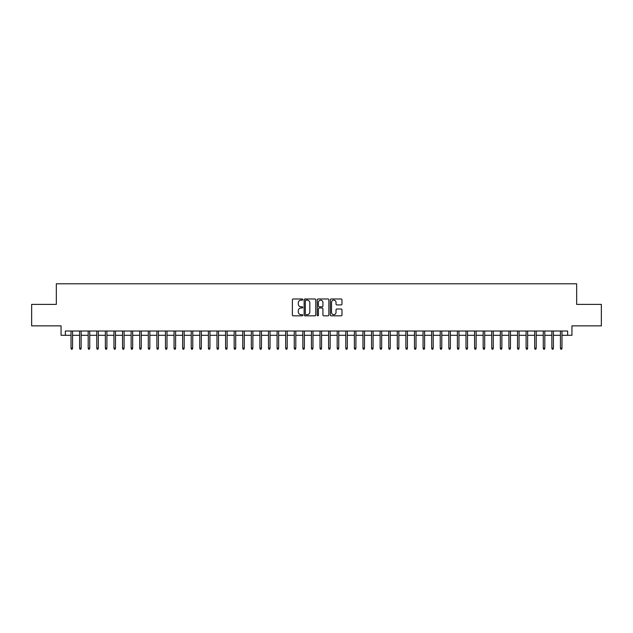 <?xml version="1.0" encoding="UTF-8"?>
<svg xmlns="http://www.w3.org/2000/svg" width="633" height="633" viewBox="0 0 633 633"><rect width="100%" height="100%" fill="white"/><g stroke="black" fill="none" stroke-linecap="round" stroke-linejoin="round"><path stroke-width="0.95" d="M302.764 299.559A0.593 0.593 0 0 0 302.17 298.974L293.221 298.974A0.847 0.847 0 0 0 292.375 299.813L292.375 314.981A0.847 0.847 0 0 0 293.221 315.827L302.17 315.827A0.593 0.593 0 0 0 302.764 315.234A0.593 0.593 0 0 0 302.17 314.648L301.015 314.648A2.698 2.698 0 0 1 298.317 311.95L298.317 310.684A2.698 2.698 0 0 1 301.015 307.986L302.17 307.986A0.593 0.593 0 0 0 302.764 307.401A0.593 0.593 0 0 0 302.17 306.807L301.015 306.807A2.698 2.698 0 0 1 298.317 304.109L298.317 302.851A2.698 2.698 0 0 1 301.015 300.153L302.17 300.153A0.593 0.593 0 0 0 302.764 299.559M341.132 304.916A0.847 0.847 0 0 0 341.97 304.069L341.97 299.813A0.847 0.847 0 0 0 341.132 298.974L331.186 298.974A0.847 0.847 0 0 0 330.347 299.813L330.347 314.981A0.847 0.847 0 0 0 331.186 315.827L341.132 315.827A0.847 0.847 0 0 0 341.97 314.981L341.97 309.846A0.847 0.847 0 0 0 341.132 308.999L336.875 308.999A0.847 0.847 0 0 0 336.028 309.846L336.028 312.393A2.255 2.255 0 0 1 333.781 314.648A2.255 2.255 0 0 1 331.526 312.393L331.526 302.408A2.255 2.255 0 0 1 333.781 300.153A2.255 2.255 0 0 1 336.028 302.408L336.028 304.069A0.847 0.847 0 0 0 336.875 304.916L341.132 304.916M65.349 335.3L65.349 331.012L567.651 331.012L567.651 335.3L571.939 335.3L571.939 325.86L601.35 325.86L601.35 304.394L576.663 304.394L576.663 283.79L56.337 283.79L56.337 304.394L31.65 304.394L31.65 325.86L61.061 325.86L61.061 335.3L71.015 335.3M315.764 299.813A0.847 0.847 0 0 0 314.918 298.974L304.971 298.974A0.847 0.847 0 0 0 304.133 299.813L304.133 314.981A0.847 0.847 0 0 0 304.971 315.827L314.918 315.827A0.847 0.847 0 0 0 315.764 314.981L315.764 299.813M318.082 298.974L328.029 298.974A0.847 0.847 0 0 1 328.867 299.813L328.867 314.981A0.847 0.847 0 0 1 328.029 315.827L323.772 315.827A0.847 0.847 0 0 1 322.925 314.981L322.925 308.833A0.847 0.847 0 0 0 322.086 307.986L319.261 307.986A0.847 0.847 0 0 0 318.415 308.833L318.415 315.234A0.593 0.593 0 0 1 317.829 315.827A0.593 0.593 0 0 1 317.236 315.234L317.236 299.813A0.847 0.847 0 0 1 318.082 298.974M72.566 335.3L79.608 335.3M81.151 335.3L88.193 335.3M89.736 335.3L96.778 335.3M98.321 335.3L105.363 335.3M106.906 335.3L113.948 335.3M115.499 335.3L122.533 335.3M124.084 335.3L131.126 335.3M132.669 335.3L139.711 335.3M141.254 335.3L148.296 335.3M149.839 335.3L156.881 335.3M158.424 335.3L165.466 335.3M167.009 335.3L174.051 335.3M175.602 335.3L182.636 335.3M184.187 335.3L191.229 335.3M192.772 335.3L199.814 335.3M201.357 335.3L208.399 335.3M209.942 335.3L216.984 335.3M218.527 335.3L225.57 335.3M227.12 335.3L234.155 335.3M235.705 335.3L242.748 335.3M244.291 335.3L251.333 335.3M252.876 335.3L259.918 335.3M261.461 335.3L268.503 335.3M270.046 335.3L277.088 335.3M278.631 335.3L285.673 335.3M287.224 335.3L294.258 335.3M295.809 335.3L302.851 335.3M304.394 335.3L311.436 335.3M312.979 335.3L320.021 335.3M321.564 335.3L328.606 335.3M330.149 335.3L337.191 335.3M338.742 335.3L345.776 335.3M347.327 335.3L354.369 335.3M355.912 335.3L362.954 335.3M364.497 335.3L371.539 335.3M373.082 335.3L380.124 335.3M381.667 335.3L388.709 335.3M390.252 335.3L397.295 335.3M398.845 335.3L405.88 335.3M407.43 335.3L414.473 335.3M416.016 335.3L423.058 335.3M424.601 335.3L431.643 335.3M433.186 335.3L440.228 335.3M441.771 335.3L448.813 335.3M450.364 335.3L457.398 335.3M458.949 335.3L465.991 335.3M467.534 335.3L474.576 335.3M476.119 335.3L483.161 335.3M484.704 335.3L491.746 335.3M493.289 335.3L500.331 335.3M501.874 335.3L508.916 335.3M510.467 335.3L517.501 335.3M519.052 335.3L526.094 335.3M527.637 335.3L534.679 335.3M536.222 335.3L543.264 335.3M544.807 335.3L551.849 335.3M553.392 335.3L560.434 335.3M561.985 335.3L567.651 335.3M305.905 300.153A0.593 0.593 0 0 0 305.312 300.738L305.312 314.055A0.593 0.593 0 0 0 305.905 314.648L307.124 314.648A2.698 2.698 0 0 0 309.822 311.95L309.822 302.851A2.698 2.698 0 0 0 307.124 300.153L305.905 300.153M322.925 302.447A2.255 2.255 0 0 0 320.67 300.192A2.255 2.255 0 0 0 318.415 302.447L318.415 305.968A0.847 0.847 0 0 0 319.261 306.807L322.086 306.807A0.847 0.847 0 0 0 322.925 305.968L322.925 302.447M71.015 348.095L71.363 349.21L72.217 349.21L72.566 348.095L71.015 348.095L71.015 331.012M72.566 348.095L72.566 331.012M79.608 348.095L79.948 349.21L80.81 349.21L81.151 348.095L79.608 348.095L79.608 331.012M81.151 348.095L81.151 331.012M88.193 348.095L88.533 349.21L89.395 349.21L89.736 348.095L88.193 348.095L88.193 331.012M89.736 348.095L89.736 331.012M96.778 348.095L97.118 349.21L97.98 349.21L98.321 348.095L96.778 348.095L96.778 331.012M98.321 348.095L98.321 331.012M105.363 348.095L105.703 349.21L106.566 349.21L106.906 348.095L105.363 348.095L105.363 331.012M106.906 348.095L106.906 331.012M113.948 348.095L114.296 349.21L115.151 349.21L115.499 348.095L113.948 348.095L113.948 331.012M115.499 348.095L115.499 331.012M122.533 348.095L122.881 349.21L123.736 349.21L124.084 348.095L122.533 348.095L122.533 331.012M124.084 348.095L124.084 331.012M131.126 348.095L131.466 349.21L132.321 349.21L132.669 348.095L131.126 348.095L131.126 331.012M132.669 348.095L132.669 331.012M139.711 348.095L140.051 349.21L140.914 349.21L141.254 348.095L139.711 348.095L139.711 331.012M141.254 348.095L141.254 331.012M148.296 348.095L148.636 349.21L149.499 349.21L149.839 348.095L148.296 348.095L148.296 331.012M149.839 348.095L149.839 331.012M156.881 348.095L157.221 349.21L158.084 349.21L158.424 348.095L156.881 348.095L156.881 331.012M158.424 348.095L158.424 331.012M165.466 348.095L165.814 349.21L166.669 349.21L167.009 348.095L165.466 348.095L165.466 331.012M167.009 348.095L167.009 331.012M174.051 348.095L174.399 349.21L175.254 349.21L175.602 348.095L174.051 348.095L174.051 331.012M175.602 348.095L175.602 331.012M182.636 348.095L182.984 349.21L183.839 349.21L184.187 348.095L182.636 348.095L182.636 331.012M184.187 348.095L184.187 331.012M191.229 348.095L191.57 349.21L192.432 349.21L192.772 348.095L191.229 348.095L191.229 331.012M192.772 348.095L192.772 331.012M199.814 348.095L200.155 349.21L201.017 349.21L201.357 348.095L199.814 348.095L199.814 331.012M201.357 348.095L201.357 331.012M208.399 348.095L208.74 349.21L209.602 349.21L209.942 348.095L208.399 348.095L208.399 331.012M209.942 348.095L209.942 331.012M216.984 348.095L217.325 349.21L218.187 349.21L218.527 348.095L216.984 348.095L216.984 331.012M218.527 348.095L218.527 331.012M225.57 348.095L225.918 349.21L226.772 349.21L227.12 348.095L225.57 348.095L225.57 331.012M227.12 348.095L227.12 331.012M234.155 348.095L234.503 349.21L235.357 349.21L235.705 348.095L234.155 348.095L234.155 331.012M235.705 348.095L235.705 331.012M242.748 348.095L243.088 349.21L243.942 349.21L244.291 348.095L242.748 348.095L242.748 331.012M244.291 348.095L244.291 331.012M251.333 348.095L251.673 349.21L252.535 349.21L252.876 348.095L251.333 348.095L251.333 331.012M252.876 348.095L252.876 331.012M259.918 348.095L260.258 349.21L261.12 349.21L261.461 348.095L259.918 348.095L259.918 331.012M261.461 348.095L261.461 331.012M268.503 348.095L268.843 349.21L269.705 349.21L270.046 348.095L268.503 348.095L268.503 331.012M270.046 348.095L270.046 331.012M277.088 348.095L277.436 349.21L278.291 349.21L278.631 348.095L277.088 348.095L277.088 331.012M278.631 348.095L278.631 331.012M285.673 348.095L286.021 349.21L286.876 349.21L287.224 348.095L285.673 348.095L285.673 331.012M287.224 348.095L287.224 331.012M294.258 348.095L294.606 349.21L295.461 349.21L295.809 348.095L294.258 348.095L294.258 331.012M295.809 348.095L295.809 331.012M302.851 348.095L303.191 349.21L304.054 349.21L304.394 348.095L302.851 348.095L302.851 331.012M304.394 348.095L304.394 331.012M311.436 348.095L311.776 349.21L312.639 349.21L312.979 348.095L311.436 348.095L311.436 331.012M312.979 348.095L312.979 331.012M320.021 348.095L320.361 349.21L321.224 349.21L321.564 348.095L320.021 348.095L320.021 331.012M321.564 348.095L321.564 331.012M328.606 348.095L328.946 349.21L329.809 349.21L330.149 348.095L328.606 348.095L328.606 331.012M330.149 348.095L330.149 331.012M337.191 348.095L337.539 349.21L338.394 349.21L338.742 348.095L337.191 348.095L337.191 331.012M338.742 348.095L338.742 331.012M345.776 348.095L346.124 349.21L346.979 349.21L347.327 348.095L345.776 348.095L345.776 331.012M347.327 348.095L347.327 331.012M354.369 348.095L354.709 349.21L355.564 349.21L355.912 348.095L354.369 348.095L354.369 331.012M355.912 348.095L355.912 331.012M362.954 348.095L363.295 349.21L364.157 349.21L364.497 348.095L362.954 348.095L362.954 331.012M364.497 348.095L364.497 331.012M371.539 348.095L371.88 349.21L372.742 349.21L373.082 348.095L371.539 348.095L371.539 331.012M373.082 348.095L373.082 331.012M380.124 348.095L380.465 349.21L381.327 349.21L381.667 348.095L380.124 348.095L380.124 331.012M381.667 348.095L381.667 331.012M388.709 348.095L389.058 349.21L389.912 349.21L390.252 348.095L388.709 348.095L388.709 331.012M390.252 348.095L390.252 331.012M397.295 348.095L397.643 349.21L398.497 349.21L398.845 348.095L397.295 348.095L397.295 331.012M398.845 348.095L398.845 331.012M405.88 348.095L406.228 349.21L407.082 349.21L407.43 348.095L405.88 348.095L405.88 331.012M407.43 348.095L407.43 331.012M414.473 348.095L414.813 349.21L415.675 349.21L416.016 348.095L414.473 348.095L414.473 331.012M416.016 348.095L416.016 331.012M423.058 348.095L423.398 349.21L424.26 349.21L424.601 348.095L423.058 348.095L423.058 331.012M424.601 348.095L424.601 331.012M431.643 348.095L431.983 349.21L432.845 349.21L433.186 348.095L431.643 348.095L431.643 331.012M433.186 348.095L433.186 331.012M440.228 348.095L440.568 349.21L441.43 349.21L441.771 348.095L440.228 348.095L440.228 331.012M441.771 348.095L441.771 331.012M448.813 348.095L449.161 349.21L450.016 349.21L450.364 348.095L448.813 348.095L448.813 331.012M450.364 348.095L450.364 331.012M457.398 348.095L457.746 349.21L458.601 349.21L458.949 348.095L457.398 348.095L457.398 331.012M458.949 348.095L458.949 331.012M465.991 348.095L466.331 349.21L467.186 349.21L467.534 348.095L465.991 348.095L465.991 331.012M467.534 348.095L467.534 331.012M474.576 348.095L474.916 349.21L475.779 349.21L476.119 348.095L474.576 348.095L474.576 331.012M476.119 348.095L476.119 331.012M483.161 348.095L483.501 349.21L484.364 349.21L484.704 348.095L483.161 348.095L483.161 331.012M484.704 348.095L484.704 331.012M491.746 348.095L492.086 349.21L492.949 349.21L493.289 348.095L491.746 348.095L491.746 331.012M493.289 348.095L493.289 331.012M500.331 348.095L500.679 349.21L501.534 349.21L501.874 348.095L500.331 348.095L500.331 331.012M501.874 348.095L501.874 331.012M508.916 348.095L509.264 349.21L510.119 349.21L510.467 348.095L508.916 348.095L508.916 331.012M510.467 348.095L510.467 331.012M517.501 348.095L517.849 349.21L518.704 349.21L519.052 348.095L517.501 348.095L517.501 331.012M519.052 348.095L519.052 331.012M526.094 348.095L526.434 349.21L527.297 349.21L527.637 348.095L526.094 348.095L526.094 331.012M527.637 348.095L527.637 331.012M534.679 348.095L535.02 349.21L535.882 349.21L536.222 348.095L534.679 348.095L534.679 331.012M536.222 348.095L536.222 331.012M543.264 348.095L543.605 349.21L544.467 349.21L544.807 348.095L543.264 348.095L543.264 331.012M544.807 348.095L544.807 331.012M551.849 348.095L552.19 349.21L553.052 349.21L553.392 348.095L551.849 348.095L551.849 331.012M553.392 348.095L553.392 331.012M560.434 348.095L560.783 349.21L561.637 349.21L561.985 348.095L560.434 348.095L560.434 331.012M561.985 348.095L561.985 331.012"/></g></svg>
